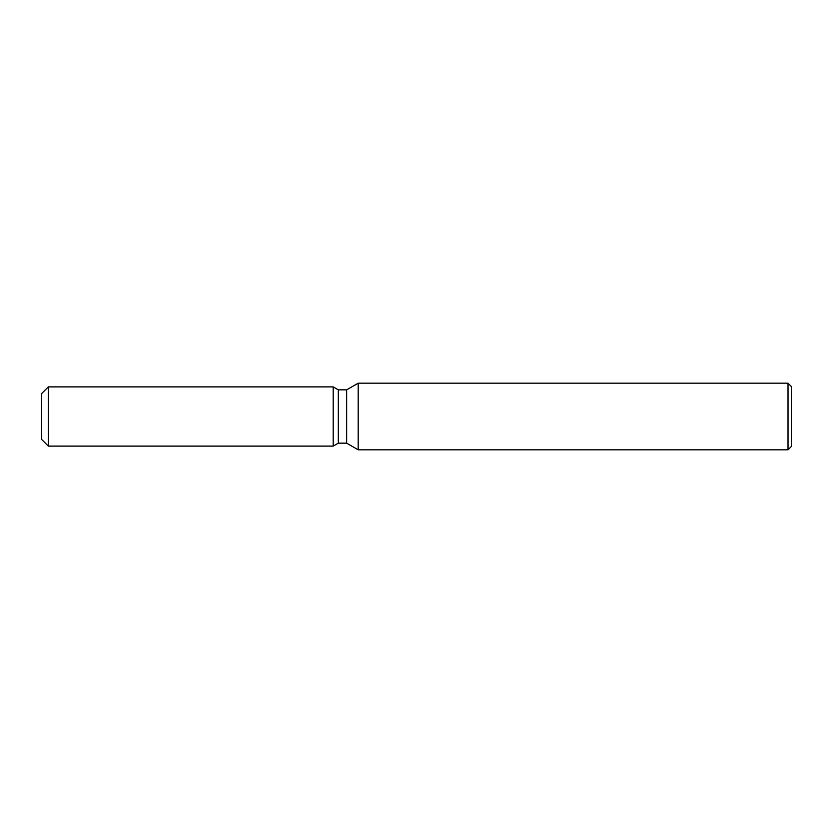 <?xml version="1.0" encoding="UTF-8"?>
<svg xmlns="http://www.w3.org/2000/svg" width="833" height="833" viewBox="0 0 833 833"><rect width="100%" height="100%" fill="white"/><g stroke="black" fill="none" stroke-linecap="round" stroke-linejoin="round"><path stroke-width="1.25" d="M333.2 446.113L48.314 446.113L41.65 439.449L41.65 393.551L48.314 386.887L333.2 386.887L338.333 389.844L346.643 389.844L358.19 383.18L788.018 383.18L791.35 386.512L791.35 446.488L788.018 449.82L358.19 449.82L346.643 443.156L338.333 443.156L333.2 446.113L333.2 386.887L338.333 389.844L338.333 443.156L333.2 446.113L333.2 386.887M346.643 443.156L346.643 389.844M358.19 449.82L358.19 383.18M788.018 449.82L788.018 383.18M48.314 446.113L48.314 386.887M41.65 439.449L41.65 393.551"/></g></svg>
